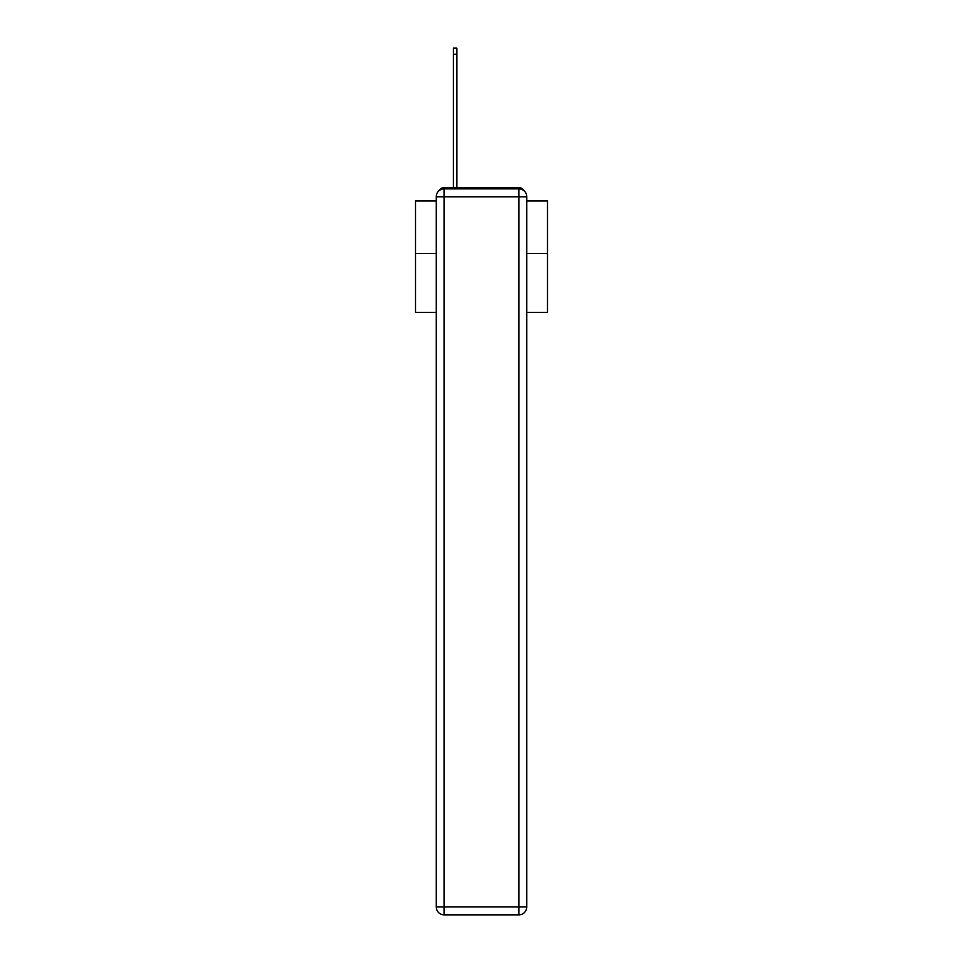 <?xml version="1.0" encoding="UTF-8"?>
<svg xmlns="http://www.w3.org/2000/svg" width="963" height="963" viewBox="0 0 963 963"><rect width="100%" height="100%" fill="white"/><g stroke="black" fill="none" stroke-linecap="round" stroke-linejoin="round"><path stroke-width="1.44" d="M526.773 312.409L547.502 312.409L547.502 201.002L526.773 201.002M436.227 253.534L415.498 253.534L415.498 201.002L436.227 201.002M415.498 253.534L415.498 312.409L436.227 312.409M523.547 190.397A5.284 5.284 0 0 0 518.852 187.544L444.148 187.544A5.284 5.284 0 0 0 439.453 190.397M547.502 253.534L526.773 253.534M444.148 187.544L453.38 187.544L453.38 48.15L456.811 48.15L456.811 187.544L460.904 187.544M502.096 187.544L518.852 187.544M444.148 188.856L518.852 188.856A7.921 7.921 0 0 1 526.773 196.777L526.773 906.929A7.921 7.921 0 0 1 518.852 914.85L444.148 914.85L444.148 906.929L518.852 906.929L518.852 196.777L444.148 196.777L444.148 906.929L436.227 906.929L436.227 196.777L444.148 196.777L444.148 188.856A7.921 7.921 0 0 0 436.227 196.777A7.921 7.921 0 0 1 444.148 188.856M436.227 906.929A7.921 7.921 0 0 0 444.148 914.85A7.921 7.921 0 0 1 436.227 906.929M518.852 914.85A7.921 7.921 0 0 0 526.773 906.929L518.852 906.929L518.852 914.85M526.773 196.777A7.921 7.921 0 0 0 518.852 188.856L518.852 196.777L526.773 196.777M453.38 54.217L456.811 54.217"/></g></svg>
